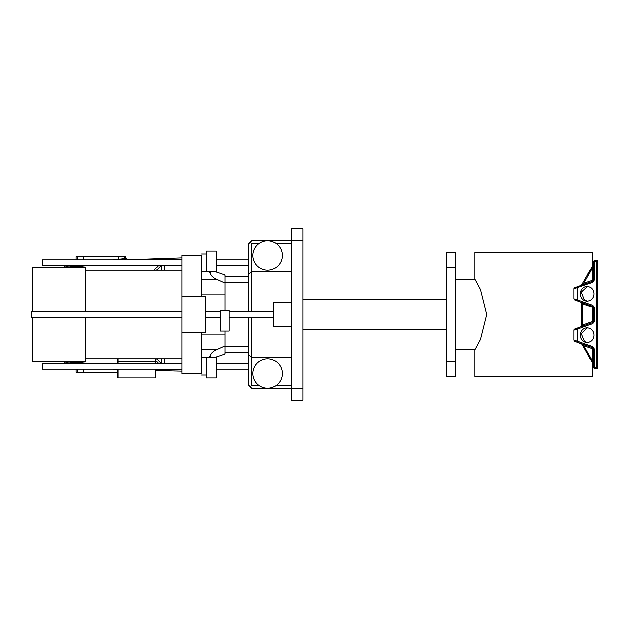 <?xml version="1.0" encoding="UTF-8"?>
<svg xmlns="http://www.w3.org/2000/svg" width="629" height="629" viewBox="0 0 629 629"><rect width="100%" height="100%" fill="white"/><g stroke="black" fill="none" stroke-linecap="round" stroke-linejoin="round"><path stroke-width="0.94" d="M592.235 266.452L592.235 252.52L474.769 252.52L474.769 279.079L480.399 289.505L486.649 314.5L480.399 339.495L474.769 349.921L474.769 376.48L592.235 376.48L592.235 362.548M474.769 349.921L455.286 349.921M474.769 279.079L455.286 279.079M252.811 373.532A14.758 14.758 0 0 0 267.569 388.29A14.758 14.758 0 0 0 282.327 373.532A14.758 14.758 0 0 0 267.569 358.774A14.758 14.758 0 0 0 252.811 373.532M302.989 240.71L291.18 240.71L291.18 228.909L302.989 228.909L302.989 400.091L291.18 400.091L291.18 388.29L251.631 388.29L250.153 386.811L251.631 385.333L251.631 317.448M291.18 385.333L276.422 385.333M258.716 385.333L251.631 385.333M291.18 357.17L251.631 357.17L248.683 354.858L248.683 352.869L225.072 352.869M258.716 243.667L251.631 243.667L250.153 242.189L251.631 240.71L291.18 240.71L291.18 388.29L302.989 388.29M250.153 386.811L248.683 385.333L248.683 354.858M291.18 271.83L251.631 271.83L251.631 311.552M291.18 326.309L273.473 326.309L273.473 302.691L291.18 302.691M291.18 243.667L276.422 243.667M251.631 243.667L251.631 271.83L248.683 274.142L248.683 311.552M248.683 352.869L248.683 317.448M250.153 242.189L248.683 243.667L248.683 274.142M282.327 255.468A14.758 14.758 0 0 0 267.569 240.71A14.758 14.758 0 0 0 252.811 255.468A14.758 14.758 0 0 0 267.569 270.226A14.758 14.758 0 0 0 282.327 255.468M248.683 369.105L216.211 369.105M248.683 363.2L216.211 363.2M273.473 317.448L229.2 317.448M273.473 311.552L229.2 311.552M248.683 346.61L225.072 346.61M248.683 282.39L225.072 282.39M201.461 294.907L225.072 294.907L225.072 283.026L225.072 310.364M225.072 331.027L225.072 345.974L217.068 349.653C213.475 351.061 211.029 353.254 209.724 356.242L212.17 357.72L217.068 356.714L225.072 353.954L217.068 356.714M248.683 276.131L225.072 276.131M248.683 259.895L216.211 259.895M248.683 265.8L216.211 265.8M216.211 356.989L216.211 377.958L206.178 377.958L206.178 357.72M229.2 331.027L229.2 310.364L220.347 310.364L220.347 331.027L229.2 331.027M206.178 271.28L206.178 251.042L216.211 251.042L216.211 272.011M206.178 375.01L201.461 375.01M220.347 311.552L205.589 311.552M181.978 311.552L31.45 311.552L31.45 317.448L181.978 317.448M220.347 317.448L205.589 317.448M206.178 253.99L201.461 253.99M181.978 369.105L42.072 369.105L42.072 363.2L181.978 363.2M181.978 259.895L42.072 259.895L42.072 265.8L181.978 265.8M455.286 267.278L446.433 267.278L446.433 252.52L455.286 252.52L455.286 376.48L446.433 376.48L446.433 361.722L455.286 361.722M446.433 267.278L446.433 361.722M446.433 329.258L302.989 329.258M446.433 299.742L302.989 299.742M85.465 317.448L85.465 361.431L32.338 361.431L32.338 317.448M85.465 311.552L85.465 267.569L32.338 267.569L32.338 311.552M85.465 270.226L181.978 270.226M85.465 358.774L181.978 358.774M201.461 296.794L201.461 255.468L181.978 255.468L181.978 373.532L201.461 373.532L201.461 332.206M201.461 334.093L225.072 334.093L225.072 353.954M217.068 279.347C213.475 277.939 211.029 275.746 209.724 272.758L212.17 271.28L217.068 272.286L225.072 275.046L225.072 283.026L217.068 279.347L201.461 279.347M225.072 275.046L217.068 272.286M181.978 296.794L205.589 296.794L205.589 332.206L181.978 332.206M117.93 363.2L117.93 361.722L155.709 361.722L155.709 358.774M155.709 369.105L155.709 377.935L117.93 377.935L117.93 369.105M155.709 363.2L155.709 361.722M117.93 361.722L117.93 358.774M597.55 368.122A0.59 0.59 0 0 1 596.874 368.704L596.717 367.564L596.874 368.704L597.55 368.122L597.55 260.878A0.59 0.59 0 0 0 596.874 260.296L597.55 260.878M597.55 367.564L596.717 367.564L596.717 261.436L597.55 261.436M581.495 285.22L592.015 266.861L592.644 267.427L592.644 280.054L593.414 280.054L593.414 261.829A1.179 1.179 0 0 1 594.421 260.658A1.179 0.48 81.5 0 0 594.114 261.829L596.717 261.436L596.874 260.296L594.421 260.658L596.874 260.296M587.502 286.47L581.29 292.202L584.632 300.316L587.502 301.205M587.502 327.795L581.29 333.527L584.632 341.633L587.502 342.53M593.414 321.435L592.715 323.503L594.114 321.435L593.414 321.435L593.414 307.565L594.114 307.565L592.715 305.497L593.084 306.842M590.372 287.367A7.375 6.738 -90 0 0 587.14 286.462A7.375 6.738 -90 0 0 580.614 292.013A7.375 6.738 -90 0 0 583.909 300.316A7.375 6.738 -90 0 0 587.14 301.22A7.375 6.738 -90 0 0 593.674 295.661A7.375 6.738 -90 0 0 590.372 287.367M590.372 328.684A7.375 6.738 -90 0 0 587.14 327.78A7.375 6.738 -90 0 0 580.614 333.339A7.375 6.738 -90 0 0 583.909 341.633A7.375 6.738 -90 0 0 587.14 342.538A7.375 6.738 -90 0 0 593.674 336.987A7.375 6.738 -90 0 0 590.372 328.684M596.717 367.564L594.114 367.171A1.179 0.48 -81.5 0 0 594.421 368.342L593.414 367.171A1.179 1.179 0 0 0 594.421 368.342L596.874 368.704L594.421 368.342L593.414 367.171L593.414 348.946L594.114 348.946L592.565 346.728A1.179 0.456 110 0 0 592.644 347.837L593.414 348.946A1.179 1.179 0 0 0 593.383 348.678M593.289 280.581A1.179 1.179 0 0 1 592.644 281.163A1.179 0.456 -110 0 0 592.565 282.272L573.939 288.797L573.939 298.917L574.945 300.112L573.939 298.917L577.438 299.931A1.179 0.456 110 0 0 577.516 301.047L592.644 306.551A1.179 1.179 0 0 1 593.414 307.66L593.328 307.211M582.124 344.322L583.869 345.753L583.869 344.645L583.869 345.753L592.644 348.946L592.644 361.573L592.015 362.139L582.124 344.322L574.717 341.311L573.939 340.203L577.438 341.225A1.179 0.456 110 0 0 577.516 342.333L592.644 347.837L592.644 348.946L593.414 348.946L593.414 364.985L592.644 361.573L593.273 363.837M573.939 298.917L574.717 300.025L577.516 301.047M575.236 300.214L583.382 303.178L582.391 302.816L582.391 303.925L581.613 303.359L582.391 303.925L582.391 302.816M577.516 342.333L574.717 341.311L573.939 340.203L573.939 330.083L574.717 328.975L577.516 327.953L577.438 329.069L573.939 330.083A1.179 1.179 0 0 1 574.717 328.975A1.179 1.179 0 0 0 573.939 330.083L574.717 328.975M592.683 347.861A1.179 1.179 0 0 1 593.241 348.324M593.021 266.059L593.414 264.235M582.21 284.591L583.869 283.247L583.869 284.355L583.869 283.247L592.644 267.427L593.414 264.015L592.015 266.861L592.699 267.231M592.715 305.497L577.438 299.931L577.438 287.775L577.516 286.667L592.644 281.163L593.414 280.054L594.114 280.054L594.114 261.829L593.414 261.829M581.613 303.359L580.834 302.25L581.613 303.359L581.613 325.641L582.391 325.075L582.391 303.925L593.414 307.66M577.516 286.667L574.717 287.689L573.939 288.797A1.179 1.179 0 0 1 574.717 287.689A1.179 1.179 0 0 0 573.939 288.797L574.969 287.595M593.273 264.589L593.273 265.163M592.015 362.139L593.273 364.411M592.825 322.874L592.644 321.34L593.414 321.34L592.644 322.449L577.516 327.953M580.834 326.75A1.179 1.179 0 0 0 581.613 325.641A1.179 1.179 0 0 1 580.834 326.75L582.391 326.184L582.391 325.075L582.391 326.184M574.717 341.311L573.939 340.203M593.414 307.565L592.825 306.126M68.246 361.337L68.191 361.856L81.141 363.2M68.246 267.663L68.191 267.144L67.209 267.584M81.141 265.8L68.191 267.144L68.058 265.957L69.528 265.8M181.978 257.898L127.64 259.785L125.761 258.016L125.761 256.648L124.581 256.648L125.257 259.895M155.709 370.512L181.978 371.102M67.217 361.423L68.191 361.856L68.058 363.043L69.536 363.2M155.709 369.325L181.978 369.923M181.978 259.077L149.6 259.895M76.18 369.105L76.18 372.352L77.359 372.352L77.359 369.105L77.359 372.352L117.93 372.352M68.058 363.043L65.597 361.431M65.597 267.569L68.058 265.957M118.708 259.895L118.677 256.648L77.359 256.648L77.359 259.895L77.359 256.648L76.18 256.648L76.18 259.895M65.636 265.8L64.032 267.569M64.032 361.431L65.864 363.389M75.11 363.2L77.626 363.2M77.626 265.8L75.11 265.8M112.733 259.895L124.581 258.637L124.581 256.648L118.677 256.648M124.864 259.895L124.581 258.346M125.761 258.637L125.761 258.016M201.461 349.653L217.068 349.653M592.565 282.272L594.114 280.054M594.114 321.435L594.114 307.565M592.715 323.503L577.438 329.069L577.438 341.225L592.565 346.728M593.414 367.171L594.114 367.171L594.114 348.946M592.644 306.551L592.644 321.34L582.391 325.075M583.869 283.247L592.644 280.054L592.722 281.132M592.644 361.573L583.869 345.753M164.177 363.2L164.177 358.774M164.177 270.226L164.177 265.8M161.252 363.2L161.252 358.774M161.252 270.226L161.252 265.8M69.088 361.431L86.566 363.2M155.709 360.409L158.414 363.2M160.914 265.8L156.629 270.226M156.629 358.774L160.914 363.2M154.129 270.226L158.414 265.8M86.566 265.8L69.088 267.569M74.709 363.751L74.709 363.13M74.709 265.87L74.709 265.249M123.685 259.006L125.218 258.794M67.036 362.736L67.578 361.667M66.187 362.084L67.067 361.282M117.93 369.459L112.733 369.105M67.036 266.264L67.578 267.333M66.58 266.554L67.303 267.498M66.187 266.916L67.067 267.718M122.513 259.895L122.396 259.069M83.264 372.352L83.264 369.105M83.264 256.648L83.264 259.895M201.461 357.72L212.17 357.72M201.461 271.28L212.17 271.28"/></g></svg>
